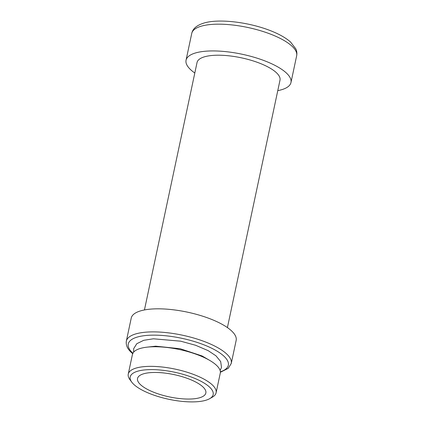 <?xml version="1.0" encoding="UTF-8"?>
<svg xmlns="http://www.w3.org/2000/svg" width="423" height="423" viewBox="0 0 423 423"><rect width="100%" height="100%" fill="white"/><g stroke="black" fill="none" stroke-linecap="round" stroke-linejoin="round"><path stroke-width="0.63" d="M141.414 385.464A34.924 11.389 12 0 1 138.353 376.798A34.924 11.389 12 0 1 174.054 374.614A34.924 11.389 12 0 1 205.784 391.132A34.924 11.389 12 0 1 181.456 398.736A34.924 11.389 12 0 1 141.414 385.464M131.759 382.149L129.903 379.627A44.901 14.646 12 0 1 128.254 374.112L132.425 354.506A44.901 14.646 12 0 1 179.389 349.52A44.901 14.646 12 0 1 220.267 373.176L216.1 392.787A44.901 14.646 12 0 1 212.351 397.155L209.628 398.699A42.411 13.832 12 0 1 173.033 400.11A42.411 13.832 12 0 1 134.926 385.401A42.411 13.832 12 0 1 131.759 382.149A42.411 13.832 12 0 1 174.562 372.224A42.411 13.832 12 0 1 209.628 398.699M128.254 374.112A44.901 14.646 12 0 1 175.222 369.126A44.901 14.646 12 0 1 216.1 392.787M194.807 73.01A53.636 17.491 12 0 1 192.021 70.9A53.636 17.491 12 0 1 186.051 60.203A53.636 17.491 12 0 1 242.152 54.244A53.636 17.491 12 0 1 290.976 82.506A53.636 17.491 12 0 1 277.774 90.644M144.444 309.948L197.033 62.535A42.411 13.832 12 0 1 241.39 57.824A42.411 13.832 12 0 1 280 80.169L227.41 327.582M131.236 318.091A53.636 17.491 12 0 1 187.336 312.132A53.636 17.491 12 0 1 236.161 340.393L231.259 363.463A53.636 17.491 12 0 0 182.435 335.196A53.636 17.491 12 0 0 126.334 341.16L131.236 318.091M191.741 33.443A53.636 17.491 12 0 1 247.841 27.484A53.636 17.491 12 0 1 296.666 55.746C297.115 53.393 296.851 51.13 295.873 48.946L290.559 42.03C286.36 38.324 280.645 34.94 273.411 31.878C250.527 22.081 218.136 18.247 203.299 23.27C196.558 25.454 192.708 28.843 191.741 33.443L186.051 60.203M132.885 353.237A51.141 16.677 12 0 1 181.774 338.3A51.141 16.677 12 0 1 220.362 371.828M133.636 352.137L133.652 348.711L136.777 343.725L143.73 340.304L153.422 338.791L180.653 341.181L195.553 345.253L208.227 350.678L215.973 355.822L220.674 361.554L221.499 367.397L220.119 370.522M147.236 347.135L155.706 346.178L180.172 348.732L202.094 355.96L209.734 360.417M290.976 82.506L296.666 55.746M220.372 372.282L228.251 368.348L231.259 363.463M126.334 341.16C125.509 347.093 129.787 351.238 132.87 353.797"/></g></svg>
